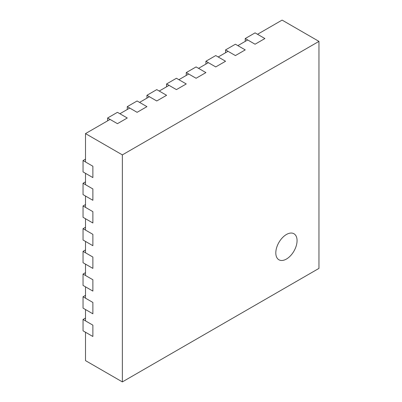 <?xml version="1.0" encoding="UTF-8"?>
<svg xmlns="http://www.w3.org/2000/svg" width="402" height="402" viewBox="0 0 402 402"><rect width="100%" height="100%" fill="white"/><g stroke="black" fill="none" stroke-linecap="round" stroke-linejoin="round"><path stroke-width="0.6" d="M83.043 274.069L83.043 285.42L92.872 291.093L92.872 279.747L85.5 275.486L85.5 264.139L92.872 268.395L92.872 257.044L85.5 252.788L85.5 241.436L92.872 245.692L92.872 234.341L85.5 230.085L85.5 218.733L92.872 222.989L92.872 211.643L85.5 207.382L85.5 196.035L92.872 200.291L92.872 188.94L85.5 184.684L85.5 173.332L92.872 177.589L92.872 166.237L85.5 161.981L85.5 133.605L122.359 154.886L122.359 381.9L85.5 360.619L85.5 332.243L92.872 336.499L92.872 325.148L85.5 320.891L85.5 309.54L92.872 313.796L92.872 302.445L85.5 298.189L85.5 286.837L92.872 291.093L92.872 279.747L83.043 274.069L85.5 272.651M83.043 319.469L92.872 325.148L92.872 336.499L83.043 330.821L83.043 319.469L85.5 318.052M83.043 205.965L83.043 217.316L92.872 222.989L92.872 211.643L83.043 205.965L85.5 204.548M186.257 75.435L186.257 72.596L196.086 78.269L205.914 72.596L198.543 68.34L208.372 62.667L215.743 66.923L225.572 61.245L218.201 56.989L228.034 51.315L235.406 55.571L245.235 49.893L237.863 45.637L247.692 39.964L255.064 44.22L264.893 38.547L257.521 34.291L282.098 20.1L318.957 41.381L122.359 154.886M186.257 72.596L196.086 66.923L205.914 72.596L196.086 78.269L188.714 74.013L178.885 79.691L186.257 83.948L176.428 89.621L186.257 83.948L176.428 78.269L166.594 83.948L176.428 89.621L169.051 85.365L159.222 91.043L166.594 95.299L156.765 100.972L166.594 95.299L156.765 89.621L146.936 95.299L156.765 100.972L149.393 96.716L139.564 102.389L146.936 106.646L137.107 112.324L129.735 108.068L119.902 113.741L127.278 117.997L117.444 112.324L107.615 117.997L117.444 123.675L127.278 117.997L117.444 123.675L110.073 119.419L85.5 133.605M146.936 98.133L146.936 95.299M83.043 160.564L92.872 166.237L92.872 177.589L83.043 171.915L83.043 160.564L85.5 159.142M205.914 61.245L215.743 66.923L225.572 61.245L215.743 55.571L205.914 61.245L205.914 64.084M225.572 49.893L235.406 55.571L245.235 49.893L235.406 44.22L225.572 49.893L225.572 52.732M83.043 251.366L83.043 262.717L92.872 268.395L92.872 257.044L83.043 251.366L85.5 249.949M286.44 259.044A15.035 8.683 120 0 0 296.259 245.793A15.035 8.683 120 0 0 293.957 233.748A15.035 8.683 120 0 0 286.44 234.492A15.035 8.683 120 0 0 276.616 247.738A15.035 8.683 120 0 0 278.923 259.787A15.035 8.683 120 0 0 286.44 259.044A15.035 8.683 120 0 0 296.259 245.793A15.035 8.683 120 0 0 293.957 233.748A15.035 8.683 120 0 0 286.44 234.492A15.035 8.683 120 0 0 276.616 247.738A15.035 8.683 120 0 0 278.923 259.787A15.035 8.683 120 0 0 286.44 259.044M107.615 120.836L107.615 117.997M83.043 296.771L83.043 308.123L92.872 313.796L92.872 302.445L83.043 296.771L85.5 295.349M166.594 86.782L166.594 83.948M122.359 381.9L318.957 268.395L318.957 41.381M127.278 106.646L137.107 112.324L146.936 106.646L137.107 100.972L127.278 106.646L127.278 109.485M255.064 32.869L264.893 38.547L255.064 44.22L245.235 38.547L255.064 32.869M245.235 41.381L245.235 38.547M83.043 228.668L83.043 240.019L92.872 245.692L92.872 234.341L83.043 228.668L85.5 227.246M83.043 183.262L83.043 194.613L92.872 200.291L92.872 188.94L83.043 183.262L85.5 181.845"/></g></svg>
